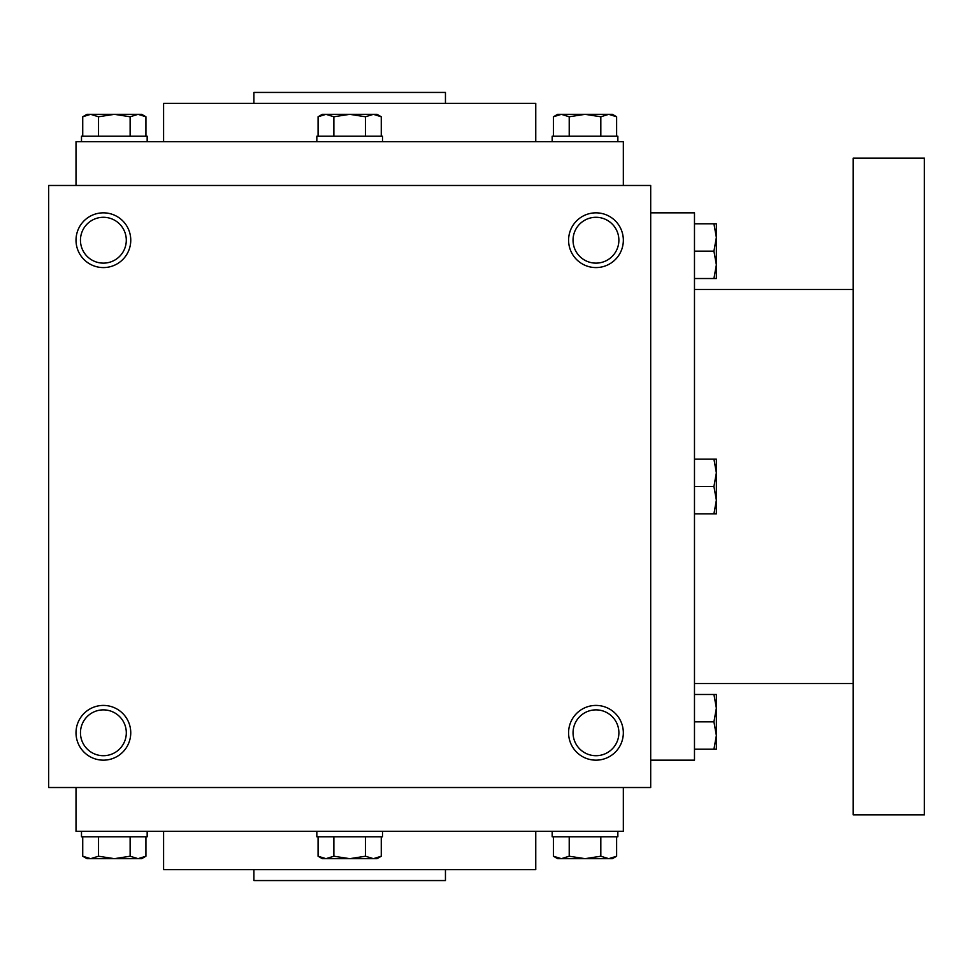 <?xml version="1.0" encoding="UTF-8"?>
<svg xmlns="http://www.w3.org/2000/svg" width="973" height="973" viewBox="0 0 973 973"><rect width="100%" height="100%" fill="white"/><g stroke="black" fill="none" stroke-linecap="round" stroke-linejoin="round"><path stroke-width="1.46" d="M650.694 185.478L48.65 185.478L48.65 787.522L650.694 787.522L650.694 185.478M130.747 732.791A27.366 27.366 0 0 0 89.698 709.086A27.366 27.366 0 0 0 89.698 756.495A27.366 27.366 0 0 0 130.747 732.791M76.016 240.209A27.366 27.366 0 0 1 117.064 216.505A27.366 27.366 0 0 1 117.064 263.914A27.366 27.366 0 0 1 76.016 240.209M623.328 732.791A27.366 27.366 0 0 0 582.28 709.086A27.366 27.366 0 0 0 582.28 756.495A27.366 27.366 0 0 0 623.328 732.791M568.597 240.209A27.366 27.366 0 0 1 609.645 216.505A27.366 27.366 0 0 1 609.645 263.914A27.366 27.366 0 0 1 568.597 240.209M253.892 869.619L253.892 880.565L445.452 880.565L445.452 869.619M163.586 831.307L163.586 869.619L535.758 869.619L535.758 831.307M76.016 787.522L76.016 831.307L623.328 831.307L623.328 787.522M76.016 185.478L76.016 141.693L623.328 141.693L623.328 185.478M163.586 141.693L163.586 103.381L535.758 103.381L535.758 141.693M253.892 103.381L253.892 92.435L445.452 92.435L445.452 103.381M573.036 240.209A22.926 22.926 0 0 1 607.42 220.36A22.926 22.926 0 0 1 607.42 260.059A22.926 22.926 0 0 1 573.036 240.209M618.889 732.791A22.926 22.926 0 0 0 584.505 712.941A22.926 22.926 0 0 0 584.505 752.64A22.926 22.926 0 0 0 618.889 732.791M80.455 240.209A22.926 22.926 0 0 1 114.838 220.36A22.926 22.926 0 0 1 114.838 260.059A22.926 22.926 0 0 1 80.455 240.209M126.308 732.791A22.926 22.926 0 0 0 91.924 712.941A22.926 22.926 0 0 0 91.924 752.64A22.926 22.926 0 0 0 126.308 732.791M650.694 212.844L694.479 212.844L694.479 760.156L650.694 760.156M853.199 289.468L694.479 289.468M853.199 158.113L853.199 814.888L924.35 814.888L924.35 158.113L853.199 158.113M713.927 513.866L716.371 500.183L713.927 486.5L716.371 472.817L713.927 459.134L716.371 459.134L716.371 513.866L694.479 513.866M713.927 459.134L694.479 459.134M713.927 486.5L694.479 486.5M713.927 749.21L716.371 735.527L713.927 721.844L716.371 708.162L713.927 694.479L716.371 694.479L716.371 749.21L694.479 749.21M713.927 694.479L694.479 694.479M713.927 721.844L694.479 721.844M713.927 278.521L716.371 264.838L713.927 251.156L716.371 237.473L713.927 223.79L716.371 223.79L716.371 278.521L694.479 278.521M713.927 223.79L694.479 223.79M713.927 251.156L694.479 251.156M333.873 136.22L333.873 116.772L325.967 114.328L318.074 116.772L322.306 114.328L373.377 114.328L381.27 116.772L373.377 114.328L377.038 114.328L381.27 116.772L381.27 136.22M373.377 114.328L365.471 116.772L349.672 114.328L333.873 116.772M316.833 141.693L316.833 136.22L382.511 136.22L382.511 141.693M365.471 136.22L365.471 116.772M318.074 136.22L318.074 116.772L325.967 114.328M569.217 136.22L569.217 116.772L561.312 114.328L553.418 116.772L557.651 114.328L608.721 114.328L616.614 116.772L608.721 114.328L612.382 114.328L616.614 116.772L616.614 136.22M608.721 114.328L600.815 116.772L585.016 114.328L569.217 116.772M552.178 141.693L552.178 136.22L617.855 136.22L617.855 141.693M600.815 136.22L600.815 116.772M553.418 136.22L553.418 116.772L561.312 114.328M98.528 136.22L98.528 116.772L90.623 114.328L82.729 116.772L86.962 114.328L138.032 114.328L145.926 116.772L138.032 114.328L141.693 114.328L145.926 116.772L145.926 136.22M138.032 114.328L130.127 116.772L114.328 114.328L98.528 116.772M81.489 141.693L81.489 136.22L147.166 136.22L147.166 141.693M130.127 136.22L130.127 116.772M82.729 136.22L82.729 116.772L90.623 114.328M365.471 836.78L365.471 856.228L373.377 858.673L381.27 856.228L381.27 836.78M381.27 856.228L377.038 858.673L322.306 858.673L318.074 856.228L325.967 858.673L318.074 856.228L318.074 836.78M382.511 831.307L382.511 836.78L316.833 836.78L316.833 831.307M325.967 858.673L333.873 856.228L349.672 858.673L365.471 856.228M333.873 836.78L333.873 856.228M600.815 836.78L600.815 856.228L608.721 858.673L616.614 856.228L616.614 836.78M616.614 856.228L612.382 858.673L557.651 858.673L553.418 856.228L561.312 858.673L553.418 856.228L553.418 836.78M617.855 831.307L617.855 836.78L552.178 836.78L552.178 831.307M561.312 858.673L569.217 856.228L585.016 858.673L600.815 856.228M569.217 836.78L569.217 856.228M130.127 836.78L130.127 856.228L138.032 858.673L145.926 856.228L145.926 836.78M145.926 856.228L141.693 858.673L86.962 858.673L82.729 856.228L90.623 858.673L82.729 856.228L82.729 836.78M147.166 831.307L147.166 836.78L81.489 836.78L81.489 831.307M90.623 858.673L98.528 856.228L114.328 858.673L130.127 856.228M98.528 836.78L98.528 856.228M853.199 683.533L694.479 683.533"/></g></svg>

